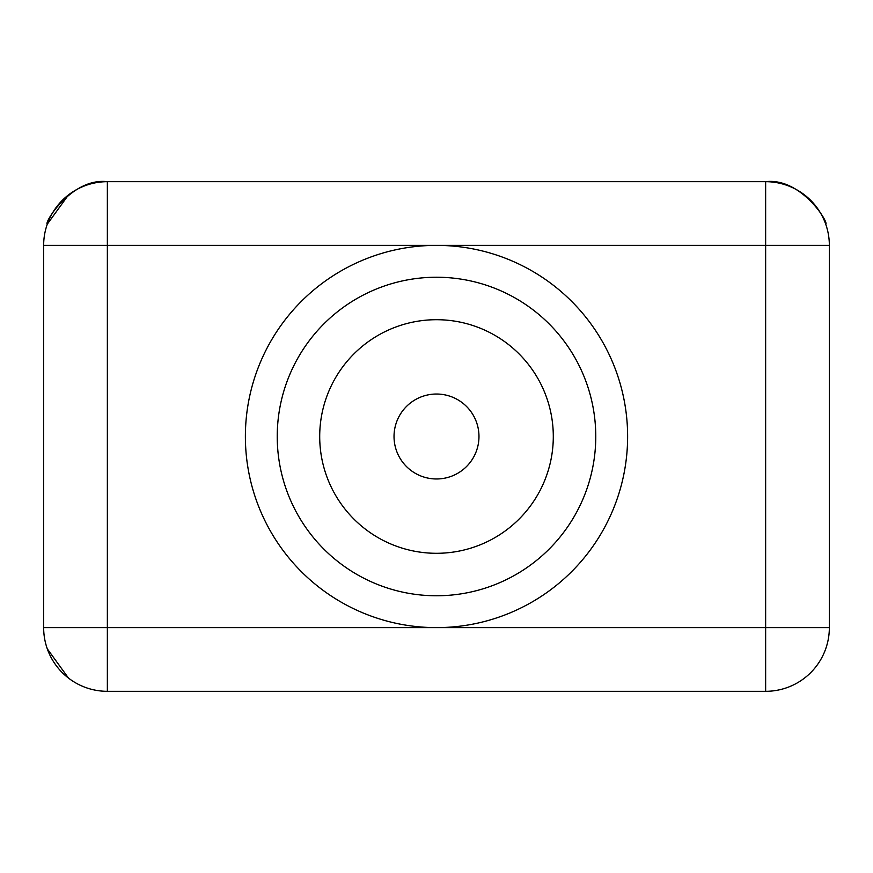 <?xml version="1.0" encoding="UTF-8"?>
<svg xmlns="http://www.w3.org/2000/svg" width="873" height="873" viewBox="0 0 873 873"><rect width="100%" height="100%" fill="white"/><g stroke="black" fill="none" stroke-linecap="round" stroke-linejoin="round"><path stroke-width="1.31" d="M394.029 436.5A42.471 42.471 0 0 0 436.5 478.971A42.471 42.471 0 0 0 478.971 436.5A42.471 42.471 0 0 0 436.5 394.029A42.471 42.471 0 0 0 394.029 436.5M277.232 436.5A159.268 159.268 0 0 1 436.5 277.232A159.268 159.268 0 0 1 595.768 436.5A159.268 159.268 0 0 1 436.5 595.768A159.268 159.268 0 0 1 277.232 436.5M553.296 436.5A116.796 116.796 0 0 0 436.5 319.704A116.796 116.796 0 0 0 319.704 436.5A116.796 116.796 0 0 0 436.5 553.296A116.796 116.796 0 0 0 553.296 436.5M627.622 436.5A191.122 191.122 0 0 0 436.5 245.378A191.122 191.122 0 0 0 245.378 436.5A191.122 191.122 0 0 0 436.5 627.622A191.122 191.122 0 0 0 627.622 436.5M765.643 691.318L107.357 691.318A63.707 63.707 0 0 1 43.65 627.622L43.65 245.378A63.707 63.707 0 0 1 107.357 181.682L765.643 181.682A63.707 63.707 0 0 1 829.35 245.378L829.35 627.622A63.707 63.707 0 0 1 765.643 691.318L765.643 245.378L107.357 245.378L107.357 627.622L829.35 627.622A63.707 63.707 0 0 1 765.643 691.318M68.454 678.048L47.295 648.846A63.707 63.707 0 0 1 43.65 627.622A63.707 63.707 0 0 0 107.357 691.318A63.707 63.707 0 0 1 50.383 656.125A63.707 63.707 0 0 0 107.357 691.318L107.357 627.622L43.65 627.622A63.707 63.707 0 0 0 47.295 648.846L68.454 678.048M765.643 181.682C801.196 177.405 829.23 223.106 825.705 224.154C829.361 223.39 801.316 177.383 765.643 181.682L765.643 245.378L829.35 245.378M107.357 181.682C71.815 177.394 43.77 223.095 47.295 224.154C43.639 223.401 71.684 177.383 107.357 181.682L107.357 245.378L43.65 245.378M68.454 194.952L47.295 224.154"/></g></svg>
